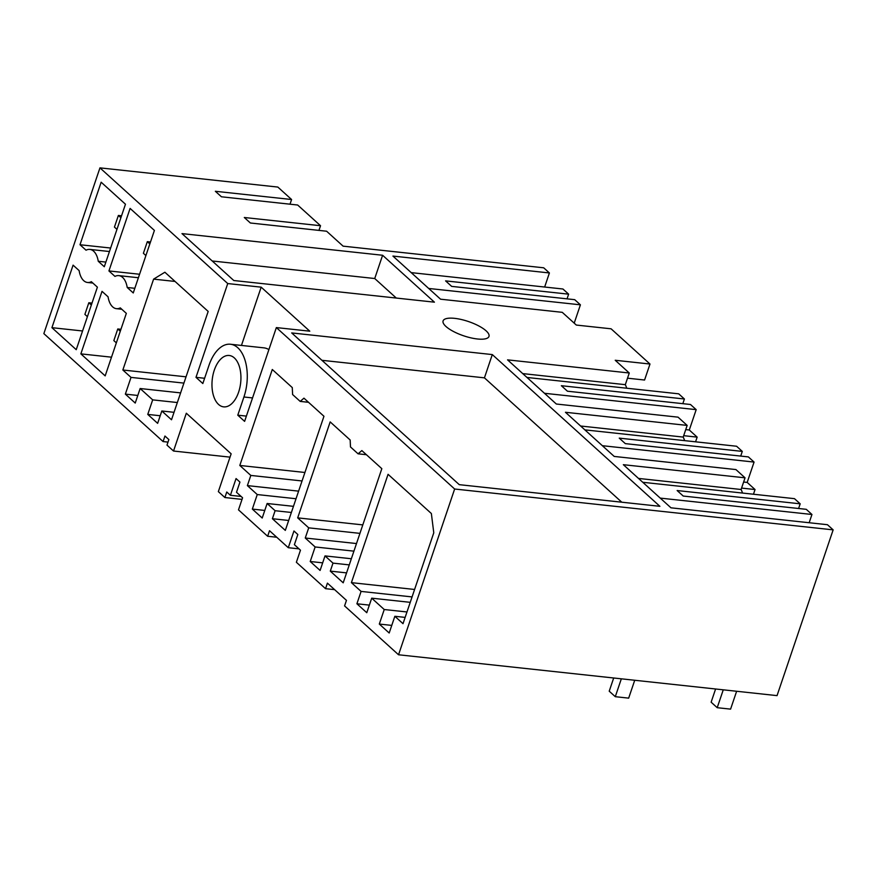 <?xml version="1.0" encoding="UTF-8"?>
<svg xmlns="http://www.w3.org/2000/svg" width="877" height="877" viewBox="0 0 877 877"><rect width="100%" height="100%" fill="white"/><g stroke="black" fill="none" stroke-linecap="round" stroke-linejoin="round"><path stroke-width="1.32" d="M168.011 442.107L163.078 441.57L43.85 333.622L99.956 167.869L277.834 187.064L291.592 199.517L215.347 191.285L221.432 196.788L297.665 205.021L320.533 225.718L244.299 217.496L250.373 222.999L326.606 231.221L343.093 246.152L543.707 267.803L549.408 272.955L392.929 256.073L440.561 299.2L562.267 312.333L576.321 325.06L611.094 328.809L649.989 364.032L615.216 360.272L629.269 372.999L507.564 359.866L556.336 404.023L678.042 417.156L687.162 425.411L565.446 412.278L614.218 456.435L735.935 469.568L745.044 477.822L623.339 464.689L670.971 507.816L827.449 524.709L833.15 529.861L777.044 695.625L398.542 654.768L344.573 605.908L346.459 600.372L327.417 583.128L325.542 588.675L334.619 589.651M742.523 493.049A29.073 16.082 -83.8 0 0 741.098 489.498L745.044 477.822M642.764 482.284L794.485 498.662L800.186 503.815L798.596 508.496M660.238 498.103L811.959 514.481L806.259 509.318L683.216 496.042L677.143 490.539L800.186 503.815M811.959 514.481L809.164 522.736M325.542 588.675L296.371 562.267L300.471 550.186L294.387 544.683L297.829 534.499L293.948 530.98L288.281 547.697L269.524 530.717L267.649 536.264L276.726 537.239M267.649 536.264L238.489 509.855L242.578 497.763L236.505 492.271L239.947 482.087L236.056 478.568L230.399 495.286L226.759 491.997L224.885 497.533L242.03 499.386M224.885 497.533L218.351 491.613L231.144 453.815L186.319 413.231L173.525 451.03L230.026 457.136M173.525 451.03L166.992 445.121L168.866 439.574L164.953 436.033L163.078 441.57M584.882 429.873L736.592 446.24L742.293 451.403L619.25 438.127L625.323 443.63L748.377 456.906L754.067 462.069L747.182 482.416L755.042 489.541L753.453 494.233M405.141 617.397L394.847 616.279L389.191 633.008L379.313 624.062L391.767 625.4M379.313 624.062L384.236 609.526L406.972 611.971M369.349 605.119L356.906 603.771L366.783 612.716L371.705 598.169L410.239 602.335M371.705 598.169L384.236 609.526M356.906 603.771L361.083 591.416L412.08 596.919M394.847 616.279L403.014 623.679L433.775 532.799L431.363 513.527L388.062 474.314L351.403 582.646L414.602 589.465M351.403 582.646L361.083 591.416M638.511 478.425L741.098 489.498M99.956 167.869L227.735 283.556L195.988 377.34L202.828 383.534L208.978 365.358A37.141 20.555 -83.8 0 1 230.443 344.244A37.141 20.555 -83.8 0 1 237.777 347.73A37.141 20.555 -83.8 0 1 243.927 396.996L237.777 415.172L246.393 416.104M398.542 654.768L454.648 489.015L833.15 529.861M237.777 415.172L244.606 421.366L276.354 327.581L454.648 489.015M97.391 287.152L91.351 281.692A19.382 10.721 -83.8 0 1 87.536 282.482A19.382 10.721 -83.8 0 1 79.127 270.609L73.087 265.15L51.918 327.669L76.233 349.682L97.391 287.152M275.104 510.71L267.134 503.497L262.212 518.033L252.335 509.088L257.257 494.551L247.38 485.606L250.822 475.433L239.805 465.457L272.287 369.491L292.282 387.59L292.6 394.529L300.197 401.403L303.957 398.169L323.953 416.268L285.31 530.399L272.396 518.713L275.104 510.71L291.383 512.475M358.079 453.815L361.85 450.581L381.835 468.68L343.203 582.821L330.289 571.124L332.997 563.122L325.016 555.908L320.094 570.445L310.217 561.499L315.139 546.963L305.262 538.018L308.715 527.844L297.698 517.868L330.18 421.903L350.164 440.002L350.482 446.941L358.079 453.815L366.422 454.714M238.61 392.183A25.839 14.295 -83.8 0 0 229.226 355.492A25.839 14.295 -83.8 0 0 214.295 370.171A25.839 14.295 -83.8 0 0 223.679 406.862A25.839 14.295 -83.8 0 0 238.61 392.183M131.013 377.395L125.356 394.124L135.233 403.058L140.145 388.522L152.686 399.868L147.764 414.404L157.641 423.35L161.817 410.995L171.508 419.765L208.178 311.434L164.876 272.232L153.607 279.127L122.846 370.006L131.013 377.395L183.918 383.106M80.859 353.87L102.028 291.35L108.068 296.821A19.382 10.721 -83.8 0 0 116.477 308.682A19.382 10.721 -83.8 0 0 120.292 307.893L126.332 313.363L105.174 375.882L80.859 353.87L111.5 357.18M108.934 270.938L130.103 208.419L154.407 230.432L133.249 292.951L127.209 287.481A19.382 10.721 -83.8 0 0 118.79 275.619A19.382 10.721 -83.8 0 0 114.975 276.408L108.934 270.938L139.575 274.249M79.993 244.738L101.151 182.208L125.466 204.22L104.297 266.74L98.257 261.269A19.382 10.721 -83.8 0 0 89.849 249.408A19.382 10.721 -83.8 0 0 86.034 250.197L79.993 244.738L110.634 248.038M492.304 354.582L291.69 332.931L459.274 484.663L659.888 506.314L492.304 354.582L484.433 377.844L621.782 502.203M227.735 283.556L261.171 287.163L309.789 331.188L276.354 327.581M454.637 318.351A24.227 7.531 18.7 0 0 443.093 320.894A24.227 7.531 18.7 0 0 453.398 331.451A24.227 7.531 18.7 0 0 477.428 338.982A24.227 7.531 18.7 0 0 488.982 336.428A24.227 7.531 18.7 0 0 478.667 325.871A24.227 7.531 18.7 0 0 454.637 318.351M382.602 255.262L181.988 233.611L233.797 280.519L434.422 302.17L382.602 255.262L374.731 278.524L396.305 298.059M484.433 377.844L321.925 360.304M288.281 547.697L299.002 548.859M305.262 538.018L356.49 543.554M315.139 546.963L353.924 551.151M308.715 527.844L359.943 533.369M297.698 517.868L362.804 524.895M330.289 571.124L346.568 572.878M332.997 563.122L349.276 564.887M325.016 555.908L351.348 558.748M526.989 377.461L678.71 393.828L684.411 398.991L561.357 385.705L567.441 391.208L690.484 404.494L696.185 409.647L689.289 430.004L697.16 437.13L695.571 441.822M684.641 440.638A29.073 16.082 -83.8 0 0 683.205 437.086L687.162 425.411M683.205 437.086L580.629 426.014M741.569 488.083L755.042 489.541M743.619 482.032L747.182 482.416M602.356 445.691L754.067 462.069M742.293 451.403L740.714 456.084M310.217 561.499L322.67 562.848M230.399 495.286L241.12 496.448M247.38 485.606L298.608 491.142M257.257 494.551L296.031 498.739M250.822 475.433L302.05 480.958M239.805 465.457L304.922 472.484M300.197 401.403L308.529 402.302M272.396 518.713L288.676 520.467M267.134 503.497L293.466 506.336M411.214 272.626L562.935 289.004L568.636 294.168L445.582 280.881L451.666 286.384L574.709 299.671L580.41 304.823L574.205 323.142M627.515 378.184L644.573 380.026L649.989 364.032M626.748 388.226A29.073 16.082 -83.8 0 0 625.323 384.674L629.269 372.999M625.323 384.674L522.736 373.602M683.687 435.672L697.16 437.13M685.737 429.62L689.289 430.004M544.464 393.28L696.185 409.647M684.411 398.991L682.821 403.661M252.335 509.088L264.777 510.436M212.223 260.984L374.731 278.524M549.408 272.955L544.65 287.031M153.607 279.127L175.038 281.44M122.846 370.006L186.045 376.825M161.817 410.995L174.03 412.311M147.764 414.404L160.206 415.753M152.686 399.868L177.34 402.532M140.145 388.522L180.607 392.885M125.356 394.124L137.799 395.461M568.636 294.168L567.046 298.838M428.689 288.456L580.41 304.823M268.899 349.605A37.141 20.555 -83.8 0 0 263.878 347.851L230.443 344.244M241.449 345.439L261.171 287.163M195.988 377.34L204.604 378.272M320.533 225.718L318.943 230.399M51.918 327.669L82.559 330.98M98.257 261.269L105.876 262.091M291.592 199.517L290.002 204.188M127.209 287.481L134.817 288.303M715.599 688.993L711.137 702.192L717.211 707.695L723.262 689.815M613.692 677.987L609.219 691.186L615.292 696.689L621.344 678.82M615.292 696.689L628.677 698.136L634.718 680.267M736.636 691.262L730.585 709.131L717.211 707.695M145.9 255.569L143.389 253.289L147.325 241.657L149.835 243.938M150.493 241.997L147.325 241.657M120.938 329.303L117.77 328.963L113.835 340.594L116.345 342.863M120.292 331.232L117.77 328.963M116.959 229.357L114.438 227.088L118.384 215.457L120.894 217.726M121.541 215.797L118.384 215.457M91.997 303.091L88.829 302.751L84.894 314.383L87.404 316.663M91.34 305.032L88.829 302.751M252.543 397.928L243.927 396.996M92.863 283.052L87.536 282.482M109.45 251.524L89.849 249.408M138.391 277.735L118.79 275.619M121.804 309.263L116.477 308.682"/></g></svg>
